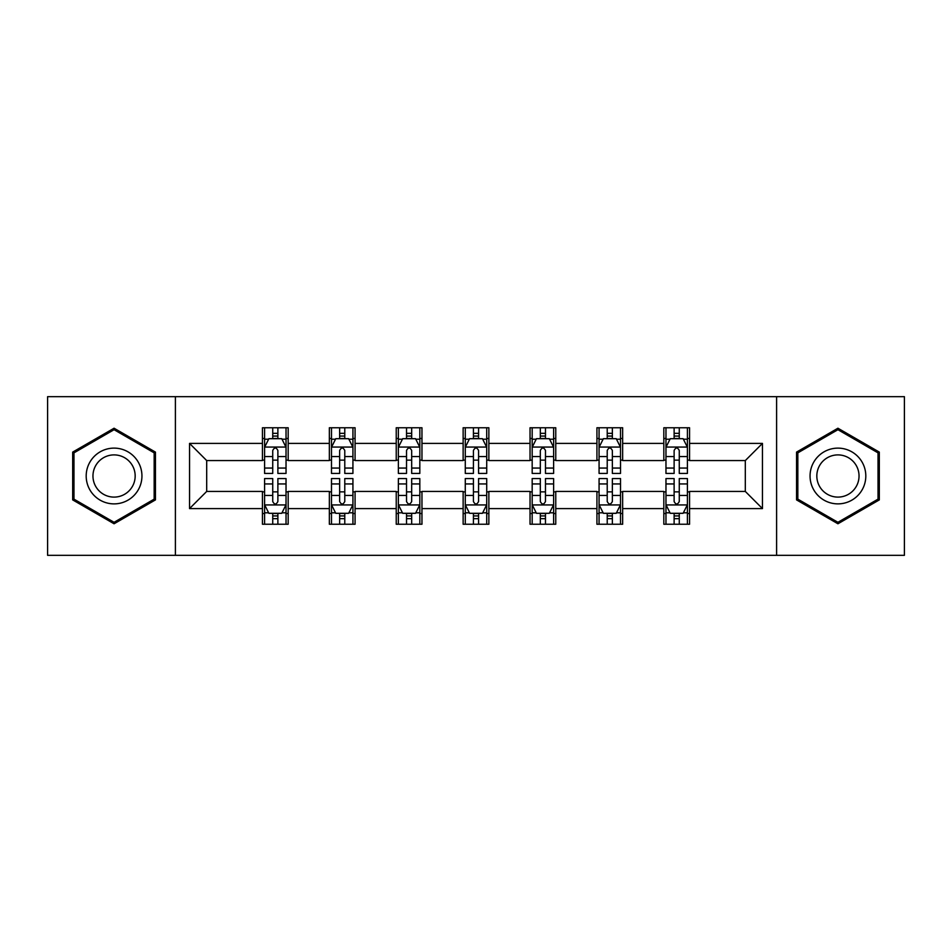 <?xml version="1.0" encoding="UTF-8"?>
<svg xmlns="http://www.w3.org/2000/svg" width="952" height="952" viewBox="0 0 952 952"><rect width="100%" height="100%" fill="white"/><g stroke="black" fill="none" stroke-linecap="round" stroke-linejoin="round"><path stroke-width="1.43" d="M776.606 555.337L904.4 555.337L904.4 396.663L776.606 396.663L776.606 555.337L175.394 555.337L175.394 396.663L47.6 396.663L47.6 555.337L175.394 555.337M776.606 396.663L175.394 396.663M689.557 443.406L689.557 427.757L663.83 427.757L663.83 443.406L622.656 443.406L622.656 427.757L596.928 427.757L596.928 443.406L555.766 443.406L555.766 427.757L530.038 427.757L530.038 443.406L488.864 443.406L488.864 427.757L463.136 427.757L463.136 443.406L421.962 443.406L421.962 427.757L396.234 427.757L396.234 443.406L355.072 443.406L355.072 427.757L329.344 427.757L329.344 443.406L288.17 443.406L288.17 427.757L262.443 427.757L262.443 443.406L189.543 443.406L189.543 508.594L206.691 491.434L262.443 491.434L262.443 524.243L288.17 524.243L288.17 491.434L329.344 491.434L329.344 524.243L355.072 524.243L355.072 491.434L396.234 491.434L396.234 524.243L421.962 524.243L421.962 491.434L463.136 491.434L463.136 524.243L488.864 524.243L488.864 491.434L530.038 491.434L530.038 524.243L555.766 524.243L555.766 491.434L596.928 491.434L596.928 524.243L622.656 524.243L622.656 491.434L663.83 491.434L663.83 524.243L689.557 524.243L689.557 491.434L745.309 491.434L745.309 460.566L689.557 460.566L689.557 443.406L762.457 443.406L762.457 508.594L689.557 508.594M663.83 508.594L622.656 508.594M596.928 508.594L555.766 508.594M530.038 508.594L488.864 508.594M463.136 508.594L421.962 508.594M396.234 508.594L355.072 508.594M329.344 508.594L288.17 508.594M262.443 508.594L189.543 508.594M663.83 443.406L663.83 460.566L622.656 460.566L622.656 443.406M596.928 443.406L596.928 460.566L555.766 460.566L555.766 443.406M530.038 443.406L530.038 460.566L488.864 460.566L488.864 443.406M463.136 443.406L463.136 460.566L421.962 460.566L421.962 443.406M396.234 443.406L396.234 460.566L355.072 460.566L355.072 443.406M329.344 443.406L329.344 460.566L288.17 460.566L288.17 443.406M262.443 443.406L262.443 460.566L206.691 460.566L189.543 443.406M206.691 460.566L206.691 491.434M762.457 508.594L745.309 491.434M745.309 460.566L762.457 443.406M262.443 438.479L264.585 438.479M272.736 438.479L277.877 438.479M286.028 438.479L288.17 438.479M262.443 460.137L264.585 460.137M272.736 460.137L277.877 460.137M286.028 460.137L288.17 460.137M262.443 491.863L264.585 491.863M272.736 491.863L277.877 491.863M286.028 491.863L288.17 491.863M262.443 513.521L264.585 513.521M272.736 513.521L277.877 513.521M286.028 513.521L288.17 513.521M329.344 491.863L331.486 491.863M339.638 491.863L344.779 491.863M352.93 491.863L355.072 491.863M329.344 513.521L331.486 513.521M339.638 513.521L344.779 513.521M352.93 513.521L355.072 513.521M329.344 438.479L331.486 438.479M339.638 438.479L344.779 438.479M352.93 438.479L355.072 438.479M329.344 460.137L331.486 460.137M339.638 460.137L344.779 460.137M352.93 460.137L355.072 460.137M396.234 491.863L398.376 491.863M406.528 491.863L411.68 491.863M419.82 491.863L421.962 491.863M396.234 513.521L398.376 513.521M406.528 513.521L411.68 513.521M419.82 513.521L421.962 513.521M396.234 438.479L398.376 438.479M406.528 438.479L411.68 438.479M419.82 438.479L421.962 438.479M396.234 460.137L398.376 460.137M406.528 460.137L411.68 460.137M419.82 460.137L421.962 460.137M463.136 491.863L465.278 491.863M473.43 491.863L478.57 491.863M486.722 491.863L488.864 491.863M463.136 513.521L465.278 513.521M473.43 513.521L478.57 513.521M486.722 513.521L488.864 513.521M463.136 438.479L465.278 438.479M473.43 438.479L478.57 438.479M486.722 438.479L488.864 438.479M463.136 460.137L465.278 460.137M473.43 460.137L478.57 460.137M486.722 460.137L488.864 460.137M530.038 491.863L532.18 491.863M540.319 491.863L545.472 491.863M553.624 491.863L555.766 491.863M530.038 513.521L532.18 513.521M540.319 513.521L545.472 513.521M553.624 513.521L555.766 513.521M530.038 438.479L532.18 438.479M540.319 438.479L545.472 438.479M553.624 438.479L555.766 438.479M530.038 460.137L532.18 460.137M540.319 460.137L545.472 460.137M553.624 460.137L555.766 460.137M596.928 491.863L599.07 491.863M607.221 491.863L612.362 491.863M620.514 491.863L622.656 491.863M596.928 513.521L599.07 513.521M607.221 513.521L612.362 513.521M620.514 513.521L622.656 513.521M596.928 438.479L599.07 438.479M607.221 438.479L612.362 438.479M620.514 438.479L622.656 438.479M596.928 460.137L599.07 460.137M607.221 460.137L612.362 460.137M620.514 460.137L622.656 460.137M663.83 491.863L665.972 491.863M674.123 491.863L679.264 491.863M687.415 491.863L689.557 491.863M663.83 513.521L665.972 513.521M674.123 513.521L679.264 513.521M687.415 513.521L689.557 513.521M663.83 438.479L665.972 438.479M674.123 438.479L679.264 438.479M687.415 438.479L689.557 438.479M663.83 460.137L665.972 460.137M674.123 460.137L679.264 460.137M687.415 460.137L689.557 460.137M114.073 523.778L155.45 499.895L155.45 452.105L114.073 428.221L72.685 452.105L72.685 499.895L114.073 523.778M879.315 452.105L837.927 428.221L796.55 452.105L796.55 499.895L837.927 523.778L879.315 499.895L879.315 452.105M277.877 433.327L272.736 433.327M286.028 468.051L277.877 468.051L277.877 473.43L286.028 473.43L286.028 447.273L281.744 438.693L268.88 438.693L264.585 447.273L264.585 473.43L272.736 473.43L272.736 468.051L264.585 468.051M264.585 447.273L264.585 427.757M286.028 447.273L286.028 427.757M272.736 438.693L272.736 427.757M277.877 427.757L277.877 438.693M277.877 468.051L277.877 450.486C276.163 447.178 274.45 447.178 272.736 450.486L272.736 468.051M272.736 518.673L277.877 518.673M264.585 483.949L272.736 483.949L272.736 478.57L264.585 478.57L264.585 504.727L268.88 513.307L281.744 513.307L286.028 504.727L286.028 478.57L277.877 478.57L277.877 483.949L286.028 483.949M286.028 504.727L286.028 524.243M264.585 504.727L264.585 524.243M277.877 513.307L277.877 524.243M272.736 524.243L272.736 513.307M272.736 483.949L272.736 501.514C274.45 504.822 276.163 504.822 277.877 501.514L277.877 483.949M138.207 489.935A27.87 27.87 0 0 0 128.008 451.855A27.87 27.87 0 0 0 89.928 462.065A27.87 27.87 0 0 0 100.127 500.145A27.87 27.87 0 0 0 138.207 489.935M132.34 486.555A21.099 21.099 0 0 0 124.617 457.722A21.099 21.099 0 0 0 95.795 465.445A21.099 21.099 0 0 0 103.518 494.278A21.099 21.099 0 0 0 132.34 486.555M73.97 499.145L73.97 452.854L114.073 429.697L154.165 452.854L154.165 499.145L114.073 522.303L73.97 499.145M837.927 448.13A27.87 27.87 0 0 0 810.057 476A27.87 27.87 0 0 0 837.927 503.87A27.87 27.87 0 0 0 865.808 476A27.87 27.87 0 0 0 837.927 448.13M837.927 454.901A21.099 21.099 0 0 0 816.828 476A21.099 21.099 0 0 0 837.927 497.099A21.099 21.099 0 0 0 859.037 476A21.099 21.099 0 0 0 837.927 454.901M878.03 499.145L837.927 522.303L797.836 499.145L797.836 452.854L837.927 429.697L878.03 452.854L878.03 499.145M344.779 433.327L339.638 433.327M352.93 468.051L344.779 468.051L344.779 473.43L352.93 473.43L352.93 447.273L348.634 438.693L335.77 438.693L331.486 447.273L331.486 473.43L339.638 473.43L339.638 468.051L331.486 468.051M331.486 447.273L331.486 427.757M352.93 447.273L352.93 427.757M339.638 438.693L339.638 427.757M344.779 427.757L344.779 438.693M344.779 468.051L344.779 450.486C343.065 447.178 341.351 447.178 339.638 450.486L339.638 468.051M411.68 433.327L406.528 433.327M419.82 468.051L411.68 468.051L411.68 473.43L419.82 473.43L419.82 447.273L415.536 438.693L402.672 438.693L398.376 447.273L398.376 473.43L406.528 473.43L406.528 468.051L398.376 468.051M398.376 447.273L398.376 427.757M419.82 447.273L419.82 427.757M406.528 438.693L406.528 427.757M411.68 427.757L411.68 438.693M411.68 468.051L411.68 450.486C409.967 447.178 408.253 447.178 406.528 450.486L406.528 468.051M339.638 518.673L344.779 518.673M331.486 483.949L339.638 483.949L339.638 478.57L331.486 478.57L331.486 504.727L335.77 513.307L348.634 513.307L352.93 504.727L352.93 478.57L344.779 478.57L344.779 483.949L352.93 483.949M352.93 504.727L352.93 524.243M331.486 504.727L331.486 524.243M344.779 513.307L344.779 524.243M339.638 524.243L339.638 513.307M339.638 483.949L339.638 501.514C341.34 504.822 343.065 504.822 344.779 501.514L344.779 483.949M406.528 518.673L411.68 518.673M398.376 483.949L406.528 483.949L406.528 478.57L398.376 478.57L398.376 504.727L402.672 513.307L415.536 513.307L419.82 504.727L419.82 478.57L411.68 478.57L411.68 483.949L419.82 483.949M419.82 504.727L419.82 524.243M398.376 504.727L398.376 524.243M411.68 513.307L411.68 524.243M406.528 524.243L406.528 513.307M406.528 483.949L406.528 501.514C408.241 504.822 409.955 504.822 411.68 501.514L411.68 483.949M478.57 433.327L473.43 433.327M486.722 468.051L478.57 468.051L478.57 473.43L486.722 473.43L486.722 447.273L482.438 438.693L469.562 438.693L465.278 447.273L465.278 473.43L473.43 473.43L473.43 468.051L465.278 468.051M465.278 447.273L465.278 427.757M486.722 447.273L486.722 427.757M473.43 438.693L473.43 427.757M478.57 427.757L478.57 438.693M478.57 468.051L478.57 450.486C476.857 447.178 475.143 447.178 473.43 450.486L473.43 468.051M545.472 433.327L540.319 433.327M553.624 468.051L545.472 468.051L545.472 473.43L553.624 473.43L553.624 447.273L549.328 438.693L536.464 438.693L532.18 447.273L532.18 473.43L540.319 473.43L540.319 468.051L532.18 468.051M532.18 447.273L532.18 427.757M553.624 447.273L553.624 427.757M540.319 438.693L540.319 427.757M545.472 427.757L545.472 438.693M545.472 468.051L545.472 450.486C543.759 447.178 542.045 447.178 540.319 450.486L540.319 468.051M612.362 433.327L607.221 433.327M620.514 468.051L612.362 468.051L612.362 473.43L620.514 473.43L620.514 447.273L616.23 438.693L603.366 438.693L599.07 447.273L599.07 473.43L607.221 473.43L607.221 468.051L599.07 468.051M599.07 447.273L599.07 427.757M620.514 447.273L620.514 427.757M607.221 438.693L607.221 427.757M612.362 427.757L612.362 438.693M612.362 468.051L612.362 450.486C610.66 447.178 608.935 447.178 607.221 450.486L607.221 468.051M473.43 518.673L478.57 518.673M465.278 483.949L473.43 483.949L473.43 478.57L465.278 478.57L465.278 504.727L469.562 513.307L482.438 513.307L486.722 504.727L486.722 478.57L478.57 478.57L478.57 483.949L486.722 483.949M486.722 504.727L486.722 524.243M465.278 504.727L465.278 524.243M478.57 513.307L478.57 524.243M473.43 524.243L473.43 513.307M473.43 483.949L473.43 501.514C475.143 504.822 476.857 504.822 478.57 501.514L478.57 483.949M540.319 518.673L545.472 518.673M532.18 483.949L540.319 483.949L540.319 478.57L532.18 478.57L532.18 504.727L536.464 513.307L549.328 513.307L553.624 504.727L553.624 478.57L545.472 478.57L545.472 483.949L553.624 483.949M553.624 504.727L553.624 524.243M532.18 504.727L532.18 524.243M545.472 513.307L545.472 524.243M540.319 524.243L540.319 513.307M540.319 483.949L540.319 501.514C542.033 504.822 543.747 504.822 545.472 501.514L545.472 483.949M607.221 518.673L612.362 518.673M599.07 483.949L607.221 483.949L607.221 478.57L599.07 478.57L599.07 504.727L603.366 513.307L616.23 513.307L620.514 504.727L620.514 478.57L612.362 478.57L612.362 483.949L620.514 483.949M620.514 504.727L620.514 524.243M599.07 504.727L599.07 524.243M612.362 513.307L612.362 524.243M607.221 524.243L607.221 513.307M607.221 483.949L607.221 501.514C608.935 504.822 610.648 504.822 612.362 501.514L612.362 483.949M679.264 433.327L674.123 433.327M687.415 468.051L679.264 468.051L679.264 473.43L687.415 473.43L687.415 447.273L683.119 438.693L670.256 438.693L665.972 447.273L665.972 473.43L674.123 473.43L674.123 468.051L665.972 468.051M665.972 447.273L665.972 427.757M687.415 447.273L687.415 427.757M674.123 438.693L674.123 427.757M679.264 427.757L679.264 438.693M679.264 468.051L679.264 450.486C677.55 447.178 675.837 447.178 674.123 450.486L674.123 468.051M674.123 518.673L679.264 518.673M665.972 483.949L674.123 483.949L674.123 478.57L665.972 478.57L665.972 504.727L670.256 513.307L683.119 513.307L687.415 504.727L687.415 478.57L679.264 478.57L679.264 483.949L687.415 483.949M687.415 504.727L687.415 524.243M665.972 504.727L665.972 524.243M679.264 513.307L679.264 524.243M674.123 524.243L674.123 513.307M674.123 483.949L674.123 501.514C675.837 504.822 677.55 504.822 679.264 501.514L679.264 483.949M285.921 447.059L264.692 447.059M264.585 439.205L268.619 439.205M281.994 439.205L286.028 439.205M272.736 456.555L264.585 456.555M286.028 456.555L277.877 456.555M277.877 436.064L272.736 436.064M264.692 504.941L285.921 504.941M286.028 512.795L281.994 512.795M268.619 512.795L264.585 512.795M277.877 495.445L286.028 495.445M264.585 495.445L272.736 495.445M272.736 515.936L277.877 515.936M352.823 447.059L331.593 447.059M331.486 439.205L335.52 439.205M348.896 439.205L352.93 439.205M339.638 456.555L331.486 456.555M352.93 456.555L344.779 456.555M344.779 436.064L339.638 436.064M419.713 447.059L398.483 447.059M398.376 439.205L402.41 439.205M415.798 439.205L419.82 439.205M406.528 456.555L398.376 456.555M419.82 456.555L411.68 456.555M411.68 436.064L406.528 436.064M331.593 504.941L352.823 504.941M352.93 512.795L348.896 512.795M335.52 512.795L331.486 512.795M344.779 495.445L352.93 495.445M331.486 495.445L339.638 495.445M339.638 515.936L344.779 515.936M398.483 504.941L419.713 504.941M419.82 512.795L415.798 512.795M402.41 512.795L398.376 512.795M411.68 495.445L419.82 495.445M398.376 495.445L406.528 495.445M406.528 515.936L411.68 515.936M486.615 447.059L465.385 447.059M465.278 439.205L469.312 439.205M482.688 439.205L486.722 439.205M473.43 456.555L465.278 456.555M486.722 456.555L478.57 456.555M478.57 436.064L473.43 436.064M553.517 447.059L532.287 447.059M532.18 439.205L536.202 439.205M549.59 439.205L553.624 439.205M540.319 456.555L532.18 456.555M553.624 456.555L545.472 456.555M545.472 436.064L540.319 436.064M620.407 447.059L599.177 447.059M599.07 439.205L603.104 439.205M616.479 439.205L620.514 439.205M607.221 456.555L599.07 456.555M620.514 456.555L612.362 456.555M612.362 436.064L607.221 436.064M465.385 504.941L486.615 504.941M486.722 512.795L482.688 512.795M469.312 512.795L465.278 512.795M478.57 495.445L486.722 495.445M465.278 495.445L473.43 495.445M473.43 515.936L478.57 515.936M532.287 504.941L553.517 504.941M553.624 512.795L549.59 512.795M536.202 512.795L532.18 512.795M545.472 495.445L553.624 495.445M532.18 495.445L540.319 495.445M540.319 515.936L545.472 515.936M599.177 504.941L620.407 504.941M620.514 512.795L616.479 512.795M603.104 512.795L599.07 512.795M612.362 495.445L620.514 495.445M599.07 495.445L607.221 495.445M607.221 515.936L612.362 515.936M687.308 447.059L666.079 447.059M665.972 439.205L670.006 439.205M683.381 439.205L687.415 439.205M674.123 456.555L665.972 456.555M687.415 456.555L679.264 456.555M679.264 436.064L674.123 436.064M666.079 504.941L687.308 504.941M687.415 512.795L683.381 512.795M670.006 512.795L665.972 512.795M679.264 495.445L687.415 495.445M665.972 495.445L674.123 495.445M674.123 515.936L679.264 515.936"/></g></svg>
